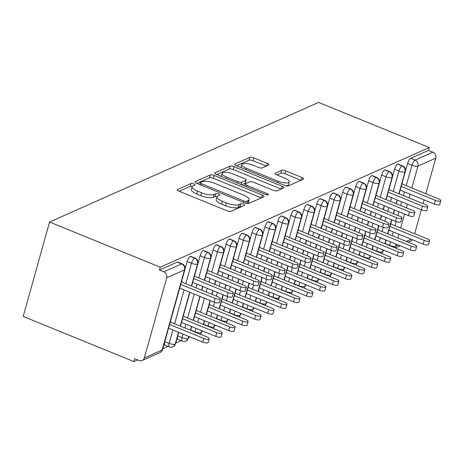 <?xml version="1.0" encoding="UTF-8"?>
<svg xmlns="http://www.w3.org/2000/svg" width="464" height="464" viewBox="0 0 464 464"><rect width="100%" height="100%" fill="white"/><g stroke="black" fill="none" stroke-linecap="round" stroke-linejoin="round"><path stroke-width="0.7" d="M193.79 183.866A2.146 0.661 15.6 0 0 191.029 183.5L177.503 189.515A3.068 0.945 15.6 0 0 177.231 189.782A3.068 0.945 15.6 0 0 178.907 191.168L227.082 210.818A3.068 0.945 15.6 0 0 231.031 211.346L244.557 205.332A2.146 0.661 15.6 0 0 244.748 205.146A2.146 0.661 15.6 0 0 243.571 204.172A2.146 0.661 15.6 0 0 240.81 203.806L239.059 204.583A9.808 3.033 15.6 0 1 226.42 202.901L222.407 201.266A9.808 3.033 15.6 0 1 217.03 196.817A9.808 3.033 15.6 0 1 217.912 195.959L219.663 195.182A2.146 0.661 15.6 0 0 219.855 194.996A2.146 0.661 15.6 0 0 218.683 194.022A2.146 0.661 15.6 0 0 215.917 193.65L214.165 194.433A9.808 3.033 15.6 0 1 201.533 192.751L197.513 191.11A9.808 3.033 15.6 0 1 192.142 186.661A9.808 3.033 15.6 0 1 193.024 185.809L194.776 185.026A2.146 0.661 15.6 0 0 194.967 184.84A2.146 0.661 15.6 0 0 193.79 183.866M192.218 186.47A2.146 0.661 15.6 0 0 190.228 186.36L179.174 191.278M241.547 206.671A2.146 0.661 15.6 0 0 240.01 206.666L238.258 207.443L239.059 204.583M217.106 196.62A2.146 0.661 15.6 0 0 215.116 196.516L213.37 197.293L214.165 194.433M268.72 165.039A3.068 0.945 15.6 0 0 268.998 164.772A3.068 0.945 15.6 0 0 267.316 163.38L253.802 157.864A3.068 0.945 15.6 0 0 249.852 157.342L234.836 164.018A3.068 0.945 15.6 0 0 234.558 164.285A3.068 0.945 15.6 0 0 236.24 165.677L284.415 185.327A3.068 0.945 15.6 0 0 288.364 185.855L303.381 179.174A3.068 0.945 15.6 0 0 303.659 178.907A3.068 0.945 15.6 0 0 301.977 177.515L285.65 170.856A3.068 0.945 15.6 0 0 281.7 170.334L275.274 173.188A3.068 0.945 15.6 0 0 275.001 173.455A3.068 0.945 15.6 0 0 276.677 174.847L284.774 178.147A8.201 2.535 15.6 0 1 289.269 181.871A8.201 2.535 15.6 0 1 277.965 181.175L246.251 168.241A8.201 2.535 15.6 0 1 241.756 164.523A8.201 2.535 15.6 0 1 253.06 165.213L258.349 167.371A3.068 0.945 15.6 0 0 262.293 167.893L268.72 165.039M160.26 267.189L49.561 222.036L318.588 102.405L429.293 147.558L160.26 267.189L159.459 270.054L163.827 271.829L181.621 263.917L177.26 262.137L159.459 270.054M214.223 175.467A3.068 0.945 15.6 0 0 210.273 174.94L195.257 181.621A3.068 0.945 15.6 0 0 194.984 181.888A3.068 0.945 15.6 0 0 196.661 183.274L244.835 202.925A3.068 0.945 15.6 0 0 248.785 203.452L263.801 196.777A3.068 0.945 15.6 0 0 264.08 196.51A3.068 0.945 15.6 0 0 262.398 195.118L214.223 175.467L213.423 178.327A3.068 0.945 15.6 0 0 209.479 177.799L196.922 183.384M215.047 172.817L230.063 166.141A3.068 0.945 15.6 0 1 234.013 166.669L282.187 186.319A3.068 0.945 15.6 0 1 283.869 187.705A3.068 0.945 15.6 0 1 283.591 187.972L277.165 190.832A3.068 0.945 15.6 0 1 273.215 190.31L253.68 182.335A3.068 0.945 15.6 0 0 249.731 181.813L245.468 183.709A3.068 0.945 15.6 0 0 245.189 183.976A3.068 0.945 15.6 0 0 246.871 185.362L267.212 193.662A2.146 0.661 15.6 0 1 268.389 194.636A2.146 0.661 15.6 0 1 265.431 194.457L216.45 174.476A3.068 0.945 15.6 0 1 214.774 173.084A3.068 0.945 15.6 0 1 215.047 172.817L214.867 173.455M49.561 222.036L23.2 316.442L133.905 361.595L137.64 359.936M166.715 277.791L144.35 357.895L162.145 349.978L184.51 269.88L166.715 277.791A4.686 4.176 -114 0 0 163.827 271.829M144.35 357.895A4.686 4.176 -114 0 1 142.164 360.505A4.686 4.176 -114 0 1 139.061 360.516L134.699 358.736L133.905 361.595M384.151 250.316L383.212 250.734M371.183 256.082L370.249 256.499M358.22 261.847L357.28 262.264M345.251 267.612L344.317 268.03M332.288 273.377L331.348 273.795M319.325 279.142L318.385 279.56M306.356 284.908L305.422 285.325M293.393 290.673L292.453 291.09M280.424 296.438L279.49 296.856M267.461 302.209L266.522 302.621M254.498 307.974L253.559 308.386M241.529 313.739L240.596 314.151M228.566 319.505L227.627 319.922M215.598 325.27L214.664 325.687M202.635 331.035L201.695 331.453M189.672 336.8L188.732 337.218M181.105 340.611L175.769 342.983M168.136 346.376L162.8 348.748M414.642 233.74L421.324 209.815M423.058 203.615L424.096 199.891M425.824 193.691L435.748 158.16L417.954 166.071L411.835 187.984M429.293 147.558L428.492 150.417L432.854 152.198A4.686 4.176 66 0 1 435.748 158.16M412.583 239.807A4.686 4.176 66 0 1 411.197 240.874L408.245 242.185M428.492 150.417L410.698 158.334L415.06 160.109L432.854 152.198M406.215 185.693L411.916 165.265L407.554 163.49L405.437 171.077M407.554 163.49A4.686 1.56 -67.8 0 1 410.698 158.334M177.26 262.137A4.686 1.56 -67.8 0 1 177.828 262.09L182.19 263.871A4.686 1.56 -67.8 0 0 181.621 263.917A4.686 4.176 -114 0 1 184.51 269.88A4.686 1.45 15.6 0 0 184.933 269.468A4.686 4.686 0 0 0 182.19 263.871M393.252 191.458L398.953 171.03L394.591 169.256A4.686 1.56 -67.8 0 1 397.735 164.099A4.686 1.56 -67.8 0 1 398.24 164.076L402.601 165.857A4.686 1.56 -67.8 0 0 402.097 165.874A4.686 4.176 66 0 1 404.985 171.837L398.866 193.749M394.591 169.256L392.469 176.842M380.283 197.223L385.984 176.796L381.623 175.021A4.686 1.56 -67.8 0 1 384.766 169.865A4.686 1.56 -67.8 0 1 385.277 169.841L389.638 171.622A4.686 1.56 -67.8 0 0 389.128 171.639A4.686 4.176 66 0 1 392.022 177.602L385.903 199.514M381.623 175.021L379.506 182.607M367.32 202.988L373.021 182.561L368.66 180.786A4.686 1.56 -67.8 0 1 371.803 175.63A4.686 1.56 -67.8 0 1 372.308 175.607L376.669 177.387A4.686 1.56 -67.8 0 0 376.165 177.41A4.686 4.176 66 0 1 379.059 183.367L372.94 205.279M368.66 180.786L366.537 188.372M354.351 208.754L360.058 188.332L355.691 186.551A4.686 1.56 -67.8 0 1 358.834 181.395A4.686 1.56 -67.8 0 1 359.345 181.372L363.706 183.152A4.686 1.56 -67.8 0 0 363.202 183.176A4.686 4.176 66 0 1 366.09 189.132L359.971 211.045M355.691 186.551L353.574 194.138M341.388 214.519L347.089 194.097L342.728 192.316A4.686 1.56 -67.8 0 1 345.871 187.16A4.686 1.56 -67.8 0 1 346.376 187.137L350.743 188.918A4.686 1.56 -67.8 0 0 350.233 188.941A4.686 4.176 66 0 1 353.127 194.897L347.008 216.81M342.728 192.316L340.611 199.903M328.425 220.284L334.126 199.862L329.765 198.082A4.686 1.56 -67.8 0 1 332.908 192.925A4.686 1.56 -67.8 0 1 333.413 192.902L337.775 194.683A4.686 1.56 -67.8 0 0 337.27 194.706A4.686 4.176 66 0 1 340.158 200.663L334.039 222.575M329.765 198.082L327.642 205.668M315.456 226.049L321.158 205.627L316.796 203.847A4.686 1.56 -67.8 0 1 319.94 198.691A4.686 1.56 -67.8 0 1 320.45 198.667L324.812 200.448A4.686 1.56 -67.8 0 0 324.301 200.471A4.686 4.176 66 0 1 327.195 206.428L321.076 228.34M316.796 203.847L314.679 211.439M302.493 231.814L308.195 211.393L303.833 209.612A4.686 1.56 -67.8 0 1 306.977 204.456A4.686 1.56 -67.8 0 1 307.481 204.433L311.843 206.213A4.686 1.56 -67.8 0 0 311.338 206.236A4.686 4.176 66 0 1 314.232 212.193L308.113 234.105M303.833 209.612L301.71 217.204M289.524 237.58L295.232 217.158L290.864 215.377A4.686 1.56 -67.8 0 1 294.008 210.221A4.686 1.56 -67.8 0 1 294.518 210.204L298.88 211.978A4.686 1.56 -67.8 0 0 298.375 212.002A4.686 4.176 66 0 1 301.264 217.958L295.145 239.871M290.864 215.377L288.747 222.969M276.561 243.345L282.263 222.923L277.901 221.142A4.686 1.56 -67.8 0 1 281.045 215.986A4.686 1.56 -67.8 0 1 281.549 215.969L285.917 217.744A4.686 1.56 -67.8 0 0 285.406 217.767A4.686 4.176 66 0 1 288.301 223.723L282.182 245.636M277.901 221.142L275.784 228.735M263.598 249.11L269.3 228.688L264.938 226.908A4.686 1.56 -67.8 0 1 268.082 221.751A4.686 1.56 -67.8 0 1 268.586 221.734L272.948 223.509A4.686 1.56 -67.8 0 0 272.443 223.532A4.686 4.176 66 0 1 275.332 229.489L269.213 251.401M264.938 226.908L262.815 234.5M250.63 254.875L256.331 234.453L251.969 232.673A4.686 1.56 -67.8 0 1 255.113 227.517A4.686 1.56 -67.8 0 1 255.623 227.499L259.985 229.274A4.686 1.56 -67.8 0 0 259.475 229.297A4.686 4.176 66 0 1 262.369 235.254L256.25 257.166M251.969 232.673L249.852 240.265M237.667 260.64L243.368 240.219L239.006 238.438A4.686 1.56 -67.8 0 1 242.15 233.282A4.686 1.56 -67.8 0 1 242.655 233.264L247.016 235.039A4.686 1.56 -67.8 0 0 246.512 235.062A4.686 4.176 66 0 1 249.406 241.019L243.287 262.931M239.006 238.438L236.884 246.03M224.698 266.406L230.405 245.984L226.038 244.203A4.686 1.56 -67.8 0 1 229.181 239.047A4.686 1.56 -67.8 0 1 229.692 239.03L234.053 240.81A4.686 1.56 -67.8 0 0 233.549 240.828A4.686 4.176 66 0 1 236.437 246.784L230.318 268.697M226.038 244.203L223.921 251.795M211.735 272.171L217.436 251.749L213.075 249.968A4.686 1.56 -67.8 0 1 216.218 244.812A4.686 1.56 -67.8 0 1 216.723 244.795L221.09 246.575A4.686 1.56 -67.8 0 0 220.58 246.593A4.686 4.176 66 0 1 223.474 252.555L217.355 274.468M213.075 249.968L210.958 257.561M198.772 277.936L204.473 257.514L200.112 255.734A4.686 1.56 -67.8 0 1 203.255 250.577A4.686 1.56 -67.8 0 1 203.76 250.56L208.121 252.341A4.686 1.56 -67.8 0 0 207.617 252.358A4.686 4.176 66 0 1 210.505 258.32L204.392 280.233M177.758 335.843L182.108 337.618A4.686 1.56 112.2 0 0 182.282 341.092L177.921 339.312A4.686 1.56 -67.8 0 1 177.596 336.429M200.112 255.734L197.989 263.326M185.803 283.701L191.504 263.279L187.143 261.499A4.686 1.56 -67.8 0 1 190.286 256.343A4.686 1.56 -67.8 0 1 190.797 256.325L195.158 258.106A4.686 1.56 -67.8 0 0 194.648 258.123A4.686 4.176 66 0 1 197.542 264.086L191.423 285.998M164.79 341.608L169.14 343.383A4.686 1.56 112.2 0 0 169.319 346.857L164.952 345.077A4.686 1.56 -67.8 0 1 164.639 342.148M187.143 261.499L185.014 269.12M178.512 332.247L175.177 344.184A4.686 4.176 66 0 1 173.234 346.678A4.686 4.176 66 0 1 172.991 346.799A4.686 4.686 0 0 1 169.319 346.857M189.695 292.198L180.241 326.047M190.286 256.343L194.648 258.123A4.686 1.56 -67.8 0 0 191.504 263.279A4.686 1.45 15.6 0 0 197.542 264.086A4.686 1.45 15.6 0 0 197.902 263.703L191.649 286.091M188.703 336.406L188.14 338.418A4.686 4.176 66 0 1 186.203 340.912A4.686 4.176 66 0 1 185.954 341.034A4.686 4.686 0 0 1 182.282 341.092M202.658 286.433L201.62 290.157M199.885 296.357L193.204 320.282M191.475 326.482L190.437 330.206M203.255 250.577L207.617 252.358A4.686 1.56 -67.8 0 0 204.473 257.514A4.686 1.45 15.6 0 0 210.505 258.32A4.686 1.45 15.6 0 0 210.865 257.938L204.618 280.326M201.672 330.641L201.109 332.653A4.686 4.176 66 0 1 200.291 334.225M215.621 280.662L214.583 284.391M212.854 290.586L211.81 294.315M210.082 300.51L206.173 314.517M204.438 320.717L203.4 324.44M216.218 244.812L220.58 246.593A4.686 1.56 -67.8 0 0 217.436 251.749A4.686 1.45 15.6 0 0 223.474 252.555A4.686 1.45 15.6 0 0 223.834 252.172L217.581 274.56M214.635 324.875L214.072 326.888A4.686 4.176 66 0 1 213.26 328.46M228.59 274.897L227.551 278.62M225.817 284.821L224.779 288.544M223.045 294.744L219.136 308.751M217.407 314.952L216.369 318.675M229.181 239.047L233.549 240.828A4.686 1.56 -67.8 0 0 230.405 245.984A4.686 1.45 15.6 0 0 236.437 246.784A4.686 1.45 15.6 0 0 236.797 246.407L230.55 268.789M227.598 319.11L227.035 321.123A4.686 4.176 66 0 1 226.223 322.695M241.553 269.132L240.514 272.855M238.786 279.055L237.742 282.779M236.014 288.979L232.104 302.986M230.37 309.186L229.332 312.91M242.15 233.282L246.512 235.062A4.686 1.56 -67.8 0 0 243.368 240.219A4.686 1.45 15.6 0 0 249.406 241.019A4.686 1.45 15.6 0 0 249.765 240.642L243.513 263.024M240.567 313.345L240.004 315.358A4.686 4.176 66 0 1 239.186 316.929M254.521 263.366L253.477 267.09M251.749 273.29L250.711 277.014M248.977 283.214L245.067 297.221M243.339 303.421L242.295 307.145M255.113 227.517L259.475 229.297A4.686 1.56 -67.8 0 0 256.331 234.453A4.686 1.45 15.6 0 0 262.369 235.254A4.686 1.45 15.6 0 0 262.728 234.877L256.476 257.259M253.53 307.58L252.967 309.592A4.686 4.176 66 0 1 252.155 311.164M267.484 257.601L266.446 261.325M264.712 267.525L263.674 271.249M261.945 277.449L258.03 291.456M256.302 297.656L255.264 301.38M268.082 221.751L272.443 223.532A4.686 1.56 -67.8 0 0 269.3 228.688A4.686 1.45 15.6 0 0 275.332 229.489A4.686 1.45 15.6 0 0 275.691 229.112L269.445 251.494M266.498 301.815L265.936 303.827A4.686 4.176 66 0 1 265.118 305.399M280.447 251.836L279.409 255.56M277.681 261.76L276.637 265.483M274.908 271.684L270.999 285.691M269.265 291.891L268.227 295.614M281.045 215.986L285.406 217.767A4.686 1.56 -67.8 0 0 282.263 222.923A4.686 1.45 15.6 0 0 288.301 223.723A4.686 1.45 15.6 0 0 288.66 223.346L282.408 245.729M279.461 296.049L278.899 298.062A4.686 4.176 66 0 1 278.087 299.634M293.416 246.071L292.378 249.794M290.644 255.995L289.606 259.718M287.871 265.918L283.962 279.925M282.234 286.126L281.196 289.849M294.008 210.221L298.375 212.002A4.686 1.56 -67.8 0 0 295.232 217.158A4.686 1.45 15.6 0 0 301.264 217.958A4.686 1.45 15.6 0 0 301.623 217.581L295.377 239.963M292.424 290.284L291.862 292.297A4.686 4.176 66 0 1 291.05 293.869M306.379 240.306L305.341 244.029M303.613 250.229L302.569 253.953M300.84 260.153L296.931 274.16M295.197 280.36L294.159 284.084M306.977 204.456L311.338 206.236A4.686 1.56 -67.8 0 0 308.195 211.393A4.686 1.45 15.6 0 0 314.232 212.193A4.686 1.45 15.6 0 0 314.592 211.816L308.34 234.198M305.393 284.519L304.831 286.532A4.686 4.176 66 0 1 304.013 288.103M319.348 234.54L318.304 238.264M316.576 244.464L315.537 248.188M313.803 254.388L309.894 268.395M308.166 274.595L307.122 278.319M319.94 198.691L324.301 200.471A4.686 1.56 -67.8 0 0 321.158 205.627A4.686 1.45 15.6 0 0 327.195 206.428A4.686 1.45 15.6 0 0 327.555 206.051L321.303 228.433M318.356 278.754L317.794 280.766A4.686 4.176 66 0 1 316.982 282.338M332.311 228.775L331.273 232.499M329.539 238.699L328.5 242.423M326.772 248.623L322.857 262.63M321.129 268.83L320.09 272.554M332.908 192.925L337.27 194.706A4.686 1.56 -67.8 0 0 334.126 199.862A4.686 1.45 15.6 0 0 340.158 200.663A4.686 1.45 15.6 0 0 340.518 200.286L334.271 222.668M331.325 272.983L330.762 275.001A4.686 4.176 66 0 1 329.945 276.573M345.274 223.01L344.236 226.734M342.507 232.934L341.463 236.657M339.735 242.858L335.826 256.865M334.092 263.059L333.053 266.788M345.871 187.16L350.233 188.941A4.686 1.56 -67.8 0 0 347.089 194.097A4.686 1.45 15.6 0 0 353.127 194.897A4.686 1.45 15.6 0 0 353.487 194.52L347.234 216.903M344.288 267.218L343.725 269.236A4.686 4.176 66 0 1 342.913 270.808M358.243 217.245L357.205 220.968M355.47 227.169L354.432 230.892M352.698 237.092L348.789 251.094M347.06 257.294L346.022 261.017M358.834 181.395L363.202 183.176A4.686 1.56 -67.8 0 0 360.058 188.332A4.686 1.45 15.6 0 0 366.09 189.132A4.686 1.45 15.6 0 0 366.45 188.755L360.203 211.137M357.251 261.452L356.688 263.471A4.686 4.176 66 0 1 355.876 265.043M371.206 211.48L370.168 215.203M368.439 221.403L367.395 225.127M365.667 231.327L361.758 245.328M360.023 251.529L358.985 255.252M371.803 175.63L376.165 177.41A4.686 1.56 -67.8 0 0 373.021 182.561A4.686 1.45 15.6 0 0 379.059 183.367A4.686 1.45 15.6 0 0 379.419 182.99L373.166 205.372M370.22 255.687L369.657 257.706A4.686 4.176 66 0 1 368.839 259.277M384.175 205.714L383.131 209.438M381.402 215.638L380.364 219.362M378.63 225.562L374.721 239.563M372.992 245.763L371.948 249.487M384.766 169.865L389.128 171.639A4.686 1.56 -67.8 0 0 385.984 176.796A4.686 1.45 15.6 0 0 392.022 177.602A4.686 1.45 15.6 0 0 392.382 177.225L386.129 199.607M383.183 249.922L382.62 251.94A4.686 4.176 66 0 1 381.808 253.512M397.138 199.949L396.099 203.673M394.365 209.873L393.327 213.597M391.599 219.797L387.684 233.798M385.955 239.998L384.917 243.722M397.735 164.099L402.097 165.874A4.686 1.56 -67.8 0 0 398.953 171.03A4.686 1.45 15.6 0 0 404.985 171.837A4.686 1.45 15.6 0 0 405.345 171.46L399.098 193.842M192.142 186.661L191.342 189.521A9.808 3.033 15.6 0 0 196.719 193.969L197.513 191.11M213.37 197.293A9.808 3.033 15.6 0 1 200.732 195.611L196.719 193.969M217.03 196.817L216.23 199.677A9.808 3.033 15.6 0 0 221.606 204.125L222.407 201.266M238.258 207.443A9.808 3.033 15.6 0 1 225.62 205.761L221.606 204.125M261.336 197.873L213.423 178.327M200.407 182.526A2.146 0.661 15.6 0 0 200.21 182.712A2.146 0.661 15.6 0 0 201.388 183.686L243.675 200.935A2.146 0.661 15.6 0 0 246.436 201.301L248.286 200.483A9.808 3.033 15.6 0 0 249.168 199.624A9.808 3.033 15.6 0 0 243.791 195.176L214.884 183.384A9.808 3.033 15.6 0 0 202.252 181.702L200.407 182.526M249.168 199.624L248.368 202.484A9.808 3.033 15.6 0 1 247.486 203.342L247.068 203.528M216.711 174.586L229.268 169L230.063 166.141M281.126 189.068L233.212 169.528A3.068 0.945 15.6 0 0 229.268 169M233.404 174.07A8.201 2.535 15.6 0 0 222.105 173.374A8.201 2.535 15.6 0 0 226.594 177.097L237.771 181.656A3.068 0.945 15.6 0 0 241.721 182.178L245.984 180.281A3.068 0.945 15.6 0 0 246.256 180.015A3.068 0.945 15.6 0 0 244.58 178.628L233.404 174.07M222.105 173.374L221.305 176.239A8.201 2.535 15.6 0 0 221.276 176.442M246.256 180.015L245.462 182.874A3.068 0.945 15.6 0 1 245.183 183.147L241.605 184.736M241.756 164.523L240.961 167.382A8.201 2.535 15.6 0 0 240.932 167.591M285.934 185.797A8.201 2.535 15.6 0 0 288.469 184.73L289.269 181.871M300.916 180.27L284.855 173.716A3.068 0.945 15.6 0 0 280.906 173.194L276.944 174.957M266.255 166.135L253.002 160.73A3.068 0.945 15.6 0 0 249.058 160.202L236.501 165.781M209.206 338.761L208.168 342.478A3.903 1.206 -164.4 0 1 202.785 342.148L203.824 338.43A3.903 1.206 15.6 0 0 209.206 338.761A3.903 1.206 15.6 0 0 207.066 336.992L171.349 322.422L170.445 321.355M169.58 324.464L203.824 338.43M168.542 328.181L202.785 342.148M220.388 298.706L219.35 302.429A3.903 1.206 -164.4 0 1 213.968 302.099L215.006 298.381A3.903 1.206 15.6 0 0 220.388 298.706A3.903 1.206 15.6 0 0 218.248 296.937L182.532 282.367L181.627 281.306M213.968 302.099L179.725 288.127M215.006 298.381L180.763 284.409M222.175 332.995L221.137 336.713A3.903 1.206 -164.4 0 1 215.754 336.383L216.792 332.665A3.903 1.206 15.6 0 0 222.175 332.995A3.903 1.206 15.6 0 0 220.035 331.226L184.312 316.657L183.413 315.59M182.549 318.698L216.792 332.665M181.511 322.416L215.754 336.383M235.138 327.23L234.1 330.948A3.903 1.206 -164.4 0 1 228.717 330.617L229.755 326.9A3.903 1.206 15.6 0 0 235.138 327.23A3.903 1.206 15.6 0 0 232.998 325.461L197.281 310.892L196.382 309.824M195.512 312.933L229.755 326.9M194.474 316.651L228.717 330.617M248.101 321.465L247.063 325.183A3.903 1.206 -164.4 0 1 241.686 324.852L242.724 321.134A3.903 1.206 15.6 0 0 248.101 321.465A3.903 1.206 15.6 0 0 245.966 319.696L210.244 305.121L209.345 304.059M208.475 307.168L242.724 321.134M207.437 310.886L241.686 324.852M261.07 315.7L260.031 319.418A3.903 1.206 -164.4 0 1 254.649 319.087L255.687 315.369A3.903 1.206 15.6 0 0 261.07 315.7A3.903 1.206 15.6 0 0 258.929 313.925L223.207 299.355L222.308 298.294M221.444 301.403L255.687 315.369M220.406 305.121L254.649 319.087M233.357 292.941L232.319 296.664A3.903 1.206 -164.4 0 1 226.937 296.334L227.975 292.616A3.903 1.206 15.6 0 0 233.357 292.941A3.903 1.206 15.6 0 0 231.217 291.172L195.495 276.602L194.596 275.541M226.937 296.334L192.693 282.367M227.975 292.616L193.732 278.644M246.32 287.175L245.282 290.899A3.903 1.206 -164.4 0 1 239.9 290.568L240.938 286.851A3.903 1.206 15.6 0 0 246.32 287.175A3.903 1.206 15.6 0 0 244.18 285.406L208.464 270.837L207.565 269.775M239.9 290.568L205.656 276.602M240.938 286.851L206.695 272.878M259.283 281.41L258.245 285.134A3.903 1.206 -164.4 0 1 252.868 284.803L253.907 281.085A3.903 1.206 15.6 0 0 259.283 281.41A3.903 1.206 15.6 0 0 257.149 279.641L221.427 265.072L220.528 264.01M252.868 284.803L218.619 270.837M253.907 281.085L219.658 267.113M272.252 275.645L271.214 279.369A3.903 1.206 -164.4 0 1 265.831 279.038L266.87 275.32A3.903 1.206 15.6 0 0 272.252 275.645A3.903 1.206 15.6 0 0 270.112 273.876L234.39 259.306L233.491 258.245M265.831 279.038L231.588 265.066M266.87 275.32L232.626 261.348M274.033 309.935L272.994 313.652A3.903 1.206 -164.4 0 1 267.612 313.322L268.65 309.604A3.903 1.206 15.6 0 0 274.033 309.935A3.903 1.206 15.6 0 0 271.892 308.16L236.176 293.59L235.277 292.529M234.407 295.638L268.65 309.604M233.369 299.355L267.612 313.322M285.215 269.88L284.177 273.603A3.903 1.206 -164.4 0 1 278.794 273.273L279.833 269.555A3.903 1.206 15.6 0 0 285.215 269.88A3.903 1.206 15.6 0 0 283.075 268.111L247.358 253.541L246.459 252.48M278.794 273.273L244.551 259.301M279.833 269.555L245.589 255.583M287.001 304.169L285.963 307.887A3.903 1.206 -164.4 0 1 280.581 307.557L281.619 303.839A3.903 1.206 15.6 0 0 287.001 304.169A3.903 1.206 15.6 0 0 284.861 302.395L249.139 287.825L248.24 286.764M247.376 289.872L281.619 303.839M246.338 293.59L280.581 307.557M299.964 298.404L298.926 302.122A3.903 1.206 -164.4 0 1 293.544 301.791L294.582 298.074A3.903 1.206 15.6 0 0 299.964 298.404A3.903 1.206 15.6 0 0 297.824 296.629L262.108 282.06L261.209 280.998M260.339 284.107L294.582 298.074M259.301 287.825L293.544 301.791M312.927 292.639L311.889 296.357A3.903 1.206 -164.4 0 1 306.513 296.026L307.551 292.308A3.903 1.206 15.6 0 0 312.927 292.639A3.903 1.206 15.6 0 0 310.793 290.864L275.071 276.295L274.172 275.233M273.302 278.336L307.551 292.308M272.264 282.06L306.513 296.026M298.184 264.115L297.146 267.832A3.903 1.206 -164.4 0 1 291.763 267.508L292.801 263.784A3.903 1.206 15.6 0 0 298.184 264.115A3.903 1.206 15.6 0 0 296.044 262.346L260.321 247.776L259.422 246.715M291.763 267.508L257.52 253.535M292.801 263.784L258.558 249.818M311.147 258.349L310.109 262.067A3.903 1.206 -164.4 0 1 304.726 261.742L305.764 258.019A3.903 1.206 15.6 0 0 311.147 258.349A3.903 1.206 15.6 0 0 309.007 256.58L273.29 242.011L272.391 240.949M304.726 261.742L270.483 247.77M305.764 258.019L271.521 244.052M324.11 252.584L323.072 256.302A3.903 1.206 -164.4 0 1 317.695 255.977L318.733 252.254A3.903 1.206 15.6 0 0 324.11 252.584A3.903 1.206 15.6 0 0 321.975 250.815L286.253 236.246L285.354 235.184M317.695 255.977L283.446 242.005M318.733 252.254L284.484 238.287M325.896 286.874L324.858 290.592A3.903 1.206 -164.4 0 1 319.476 290.261L320.514 286.543A3.903 1.206 15.6 0 0 325.896 286.874A3.903 1.206 15.6 0 0 323.756 285.099L288.034 270.529L287.135 269.468M286.271 272.571L320.514 286.543M285.232 276.295L319.476 290.261M337.079 246.819L336.04 250.537A3.903 1.206 -164.4 0 1 330.658 250.212L331.696 246.488A3.903 1.206 15.6 0 0 337.079 246.819A3.903 1.206 15.6 0 0 334.938 245.05L299.216 230.48L298.317 229.419M330.658 250.212L296.415 236.24M331.696 246.488L297.453 232.522M338.859 281.103L337.821 284.826A3.903 1.206 -164.4 0 1 332.439 284.496L333.477 280.778A3.903 1.206 15.6 0 0 338.859 281.103A3.903 1.206 15.6 0 0 336.719 279.334L301.003 264.764L300.104 263.703M299.234 266.806L333.477 280.778M298.195 270.529L332.439 284.496M350.042 241.054L349.003 244.772A3.903 1.206 -164.4 0 1 343.621 244.447L344.659 240.723A3.903 1.206 15.6 0 0 350.042 241.054A3.903 1.206 15.6 0 0 347.901 239.285L312.185 224.715L311.286 223.654M343.621 244.447L309.378 230.475M344.659 240.723L310.416 226.757M351.828 275.338L350.79 279.061A3.903 1.206 -164.4 0 1 345.407 278.731L346.446 275.013A3.903 1.206 15.6 0 0 351.828 275.338A3.903 1.206 15.6 0 0 349.688 273.569L313.966 258.999L313.067 257.938M312.202 261.041L346.446 275.013M311.164 264.764L345.407 278.731M363.01 235.289L361.972 239.006A3.903 1.206 -164.4 0 1 356.59 238.682L357.628 234.958A3.903 1.206 15.6 0 0 363.01 235.289A3.903 1.206 15.6 0 0 360.87 233.52L325.148 218.95L324.249 217.889M356.59 238.682L322.347 224.709M357.628 234.958L323.385 220.992M364.791 269.572L363.753 273.296A3.903 1.206 -164.4 0 1 358.37 272.965L359.409 269.248A3.903 1.206 15.6 0 0 364.791 269.572A3.903 1.206 15.6 0 0 362.651 267.803L326.934 253.234L326.035 252.172M325.165 255.275L359.409 269.248M324.127 258.999L358.37 272.965M375.973 229.523L374.935 233.241A3.903 1.206 -164.4 0 1 369.553 232.911L370.591 229.193A3.903 1.206 15.6 0 0 375.973 229.523A3.903 1.206 15.6 0 0 373.833 227.754L338.117 213.185L337.218 212.123M369.553 232.911L335.31 218.944M370.591 229.193L336.348 215.226M377.754 263.807L376.716 267.531A3.903 1.206 -164.4 0 1 371.339 267.2L372.377 263.482A3.903 1.206 15.6 0 0 377.754 263.807A3.903 1.206 15.6 0 0 375.62 262.038L339.897 247.469L338.998 246.407M338.128 249.51L372.377 263.482M337.09 253.228L371.339 267.2M388.936 223.758L387.898 227.476A3.903 1.206 -164.4 0 1 382.522 227.145L383.56 223.428A3.903 1.206 15.6 0 0 388.936 223.758A3.903 1.206 15.6 0 0 386.802 221.989L351.08 207.42L350.181 206.352M382.522 227.145L348.273 213.179M383.56 223.428L349.311 209.461M390.723 258.042L389.685 261.766A3.903 1.206 -164.4 0 1 384.302 261.435L385.34 257.717A3.903 1.206 15.6 0 0 390.723 258.042A3.903 1.206 15.6 0 0 388.583 256.273L352.86 241.703L351.961 240.642M351.097 243.745L385.34 257.717M350.059 247.463L384.302 261.435M401.905 217.993L400.867 221.711A3.903 1.206 -164.4 0 1 395.485 221.38L396.523 217.662A3.903 1.206 15.6 0 0 401.905 217.993A3.903 1.206 15.6 0 0 399.765 216.224L364.043 201.654L363.144 200.587M395.485 221.38L361.241 207.414M396.523 217.662L362.28 203.696M403.686 252.277L402.648 255.995A3.903 1.206 -164.4 0 1 397.265 255.67L398.303 251.952A3.903 1.206 15.6 0 0 403.686 252.277A3.903 1.206 15.6 0 0 401.546 250.508L365.829 235.938L364.93 234.877M364.06 237.98L398.303 251.952M363.022 241.698L397.265 255.67M414.868 212.228L413.83 215.946A3.903 1.206 -164.4 0 1 408.448 215.615L409.486 211.897A3.903 1.206 15.6 0 0 414.868 212.228A3.903 1.206 15.6 0 0 412.728 210.459L377.012 195.889L376.113 194.822M408.448 215.615L374.204 201.649M409.486 211.897L375.243 197.931M416.655 246.512L415.616 250.229A3.903 1.206 -164.4 0 1 410.234 249.905L411.272 246.181A3.903 1.206 15.6 0 0 416.655 246.512A3.903 1.206 15.6 0 0 414.514 244.743L378.792 230.173L377.893 229.112M377.029 232.215L411.272 246.181M375.991 235.932L410.234 249.905M427.837 206.463L426.799 210.18A3.903 1.206 -164.4 0 1 421.416 209.85L422.455 206.132A3.903 1.206 15.6 0 0 427.837 206.463A3.903 1.206 15.6 0 0 425.697 204.694L389.975 190.124L389.076 189.057M421.416 209.85L387.173 195.883M422.455 206.132L388.211 192.166M429.618 240.746L428.579 244.464A3.903 1.206 -164.4 0 1 423.197 244.139L424.235 240.416A3.903 1.206 15.6 0 0 429.618 240.746A3.903 1.206 15.6 0 0 427.477 238.977L391.761 224.408L390.862 223.346M389.992 226.449L424.235 240.416M388.954 230.167L423.197 244.139M440.8 200.697L439.762 204.415A3.903 1.206 -164.4 0 1 434.379 204.085L435.418 200.367A3.903 1.206 15.6 0 0 440.8 200.697A3.903 1.206 15.6 0 0 438.66 198.928L402.943 184.353L402.044 183.292M434.379 204.085L400.136 190.118M435.418 200.367L401.174 186.4M190.228 186.36L191.029 183.5M240.01 206.666L240.81 203.806M215.116 196.516L215.917 193.65M142.164 360.505L159.958 352.594A4.686 4.176 -114 0 0 162.145 349.978A4.686 1.45 15.6 0 0 162.568 349.572L184.933 269.468M410.101 194.184L409.062 197.908M407.334 204.108L406.29 207.831M404.562 214.032L400.652 228.033M398.918 234.233L397.88 237.957M396.152 244.157L395.589 246.175L398.222 245.004M406.319 241.402L411.185 239.238M415.06 160.109A4.686 4.176 66 0 1 417.954 166.071A4.686 1.45 15.6 0 1 411.916 165.265A4.686 1.56 -67.8 0 1 415.06 160.109M385.207 243.594L389.551 245.369A4.686 1.45 15.6 0 0 395.589 246.175A4.686 4.176 66 0 1 394.771 247.747M178.739 332.34L175.537 343.807A4.686 1.45 15.6 0 1 175.177 344.184A4.686 1.45 15.6 0 1 169.14 343.383L172.892 329.956M174.621 323.756L184.075 289.901M188.935 336.499L188.5 338.041A4.686 1.45 15.6 0 1 188.14 338.418A4.686 1.45 15.6 0 1 182.108 337.618L183.083 334.115M184.817 327.915L185.855 324.191M187.589 317.991L194.265 294.06M195.999 287.86L197.038 284.136M190.727 330.078L195.071 331.853L196.052 328.35M197.78 322.149L198.824 318.426M200.552 312.226L204.462 298.219M206.196 292.018L207.234 288.295M208.962 282.095L210.006 278.371M203.69 324.313L208.04 326.088L209.015 322.584M210.749 316.384L211.787 312.661M213.515 306.46L214.664 302.354M216.386 296.177L217.43 292.453M219.159 286.253L220.197 282.53M221.931 276.329L222.969 272.606M216.653 318.548L221.003 320.322L221.983 316.819M223.712 310.619L224.75 306.895M226.484 300.695L227.627 296.589M229.355 290.412L230.393 286.688M232.122 280.488L233.166 276.764M234.894 270.564L235.932 266.841M229.622 312.782L233.966 314.557L234.946 311.054M236.681 304.854L237.719 301.13M239.447 294.93L240.596 290.824M242.318 284.647L243.356 280.923M245.091 274.723L246.129 270.999M247.863 264.799L248.901 261.075M242.585 307.017L246.935 308.792L247.909 305.289M249.644 299.089L250.682 295.365M252.416 289.165L253.559 285.058M255.287 278.881L256.325 275.158M258.054 268.958L259.092 265.234M260.826 259.034L261.864 255.31M255.554 301.252L259.898 303.027L260.878 299.524M262.607 293.323L263.651 289.6M265.379 283.4L266.527 279.293M268.25 273.116L269.288 269.393M271.022 263.192L272.061 259.469M273.789 253.269L274.833 249.545M268.517 295.487L272.867 297.262L273.841 293.753M275.575 287.552L276.614 283.829M278.342 277.629L279.49 273.528M281.213 267.351L282.257 263.627M283.985 257.427L285.024 253.704M286.758 247.503L287.796 243.78M281.48 289.722L285.83 291.496L286.81 287.987M288.538 281.787L289.577 278.064M291.311 271.863L292.453 267.763M294.182 261.586L295.22 257.862M296.948 251.662L297.992 247.938M299.721 241.738L300.759 238.015M294.449 283.956L298.793 285.725L299.773 282.222M301.507 276.022L302.545 272.298M304.274 266.098L305.422 261.998M307.145 255.821L308.183 252.097M309.917 245.897L310.955 242.173M312.69 235.973L313.728 232.249M307.412 278.191L311.762 279.96L312.736 276.457M314.47 270.257L315.508 266.533M317.243 260.333L318.385 256.232M320.114 250.055L321.152 246.332M322.88 240.132L323.918 236.408M325.653 230.208L326.691 226.484M320.38 272.426L324.725 274.195L325.705 270.692M327.433 264.492L328.477 260.768M330.206 254.568L331.354 250.467M333.077 244.29L334.115 240.567M335.849 234.366L336.887 230.643M338.616 224.443L339.66 220.719M333.343 266.661L337.693 268.43L338.668 264.927M340.402 258.726L341.44 255.003M343.169 248.803L344.317 244.702M346.04 238.525L347.084 234.801M348.812 228.601L349.85 224.878M351.584 218.677L352.623 214.954M346.306 260.896L350.656 262.665L351.637 259.161M353.365 252.961L354.403 249.238M356.137 243.037L357.28 238.937M359.008 232.76L360.047 229.036M361.775 222.836L362.819 219.112M364.547 212.912L365.586 209.189M359.275 255.13L363.619 256.899L364.6 253.396M366.334 247.196L367.372 243.472M369.1 237.272L370.249 233.172M371.971 226.995L373.01 223.271M374.744 217.071L375.782 213.347M377.516 207.147L378.554 203.423M372.238 249.359L376.588 251.134L377.563 247.631M379.297 241.431L380.335 237.707M382.069 231.507L383.212 227.406M384.94 221.229L385.978 217.506M387.707 211.306L388.745 207.582M390.479 201.382L391.517 197.658M389.493 245.589A4.686 1.56 112.2 0 1 389.551 245.369L390.531 241.866M392.26 235.666L393.304 231.942M395.032 225.742L396.181 221.641M397.903 215.464L398.941 211.741M400.676 205.54L401.714 201.817M403.442 195.617L404.486 191.893M201.898 330.733L201.469 332.276A4.686 1.45 15.6 0 1 201.109 332.653A4.686 1.45 15.6 0 1 195.071 331.853A4.686 1.56 112.2 0 0 195.013 332.073M214.861 324.968L214.432 326.511A4.686 1.45 15.6 0 1 214.072 326.888A4.686 1.45 15.6 0 1 208.04 326.088A4.686 1.56 112.2 0 0 207.976 326.308M227.83 319.203L227.395 320.746A4.686 1.45 15.6 0 1 227.035 321.123A4.686 1.45 15.6 0 1 221.003 320.322A4.686 1.56 112.2 0 0 220.945 320.543M240.793 313.438L240.364 314.981A4.686 1.45 15.6 0 1 240.004 315.358A4.686 1.45 15.6 0 1 233.966 314.557A4.686 1.56 112.2 0 0 233.908 314.778M253.762 307.673L253.327 309.215A4.686 1.45 15.6 0 1 252.967 309.592A4.686 1.45 15.6 0 1 246.935 308.792A4.686 1.56 112.2 0 0 246.877 309.012M266.725 301.907L266.295 303.45A4.686 1.45 15.6 0 1 265.936 303.827A4.686 1.45 15.6 0 1 259.898 303.027A4.686 1.56 112.2 0 0 259.84 303.247M279.688 296.142L279.258 297.685A4.686 1.45 15.6 0 1 278.899 298.062A4.686 1.45 15.6 0 1 272.867 297.262A4.686 1.56 112.2 0 0 272.803 297.482M292.656 290.377L292.221 291.92A4.686 1.45 15.6 0 1 291.862 292.297A4.686 1.45 15.6 0 1 285.83 291.496A4.686 1.56 112.2 0 0 285.772 291.717M305.619 284.612L305.19 286.155A4.686 1.45 15.6 0 1 304.831 286.532A4.686 1.45 15.6 0 1 298.793 285.725A4.686 1.56 112.2 0 0 298.735 285.952M318.588 278.847L318.153 280.389A4.686 1.45 15.6 0 1 317.794 280.766A4.686 1.45 15.6 0 1 311.762 279.96A4.686 1.56 112.2 0 0 311.704 280.186M331.551 273.076L331.122 274.624A4.686 1.45 15.6 0 1 330.762 275.001A4.686 1.45 15.6 0 1 324.725 274.195A4.686 1.56 112.2 0 0 324.667 274.415M344.514 267.31L344.085 268.859A4.686 1.45 15.6 0 1 343.725 269.236A4.686 1.45 15.6 0 1 337.693 268.43A4.686 1.56 112.2 0 0 337.63 268.65M357.483 261.545L357.048 263.094A4.686 1.45 15.6 0 1 356.688 263.471A4.686 1.45 15.6 0 1 350.656 262.665A4.686 1.56 112.2 0 0 350.598 262.885M370.446 255.78L370.017 257.323A4.686 1.45 15.6 0 1 369.657 257.706A4.686 1.45 15.6 0 1 363.619 256.899A4.686 1.56 112.2 0 0 363.561 257.12M383.415 250.015L382.98 251.558A4.686 1.45 15.6 0 1 382.62 251.94A4.686 1.45 15.6 0 1 376.588 251.134A4.686 1.56 112.2 0 0 376.53 251.355M200.732 195.611L201.533 192.751M225.62 205.761L226.42 202.901M177.323 190.153L177.503 189.515M261.673 197.722L262.398 195.118M195.077 182.259L195.257 181.621M209.479 177.799L210.273 174.94M201.005 185.049L201.388 183.686M243.293 202.298L243.675 200.935M245.885 203.284L246.436 201.301M247.486 203.342L248.286 200.483M233.212 169.528L234.013 166.669M281.462 188.923L282.187 186.319M246.488 186.731L246.871 185.362M266.875 194.857L267.212 193.662M226.217 178.46L226.594 177.097M237.388 183.019L237.771 181.656M241.065 184.515L241.721 182.178M245.183 183.147L245.984 180.281M245.874 169.604L246.251 168.241M277.588 182.543L277.965 181.175M275.1 173.826L275.274 173.188M280.906 173.194L281.7 170.334M284.855 173.716L285.65 170.856M301.252 180.125L301.977 177.515M234.656 164.656L234.836 164.018M249.058 160.202L249.852 157.342M253.002 160.73L253.802 157.864M266.591 165.984L267.316 163.38M395.276 247.95L400.142 245.787M159.958 352.594A4.686 4.686 0 0 0 162.568 349.572M175.537 343.807L173.234 346.678M189.921 292.291L180.467 326.14M197.902 263.703C197.925 264.132 199.073 259.973 195.158 258.106M188.5 338.041L186.203 340.912M202.884 286.526L201.846 290.249M200.117 296.45L193.436 320.375M191.702 326.575L190.663 330.298M210.865 257.938C210.888 258.367 212.042 254.208 208.121 252.341M201.469 332.276L200.349 334.248M215.853 280.761L214.809 284.484M213.08 290.684L212.042 294.408M210.308 300.608L206.399 314.609M204.67 320.81L203.626 324.533M223.834 252.172C223.857 252.602 225.005 248.443 221.09 246.575M214.432 326.511L213.312 328.483M228.816 274.99L227.778 278.713M226.043 284.913L225.005 288.637M223.277 294.837L219.368 308.844M217.633 315.044L216.595 318.768M236.797 246.407C236.82 246.831 237.968 242.678 234.053 240.81M227.395 320.746L226.275 322.718M241.785 269.224L240.741 272.948M239.012 279.148L237.974 282.872M236.24 289.072L232.331 303.079M230.596 309.279L229.558 313.003M249.765 240.642C249.789 241.065 250.937 236.913 247.016 235.039M240.364 314.981L239.244 316.953M254.748 263.459L253.709 267.183M251.975 273.383L250.937 277.107M249.203 283.307L245.294 297.314M243.565 303.514L242.527 307.238M262.728 234.877C262.752 235.3 263.9 231.142 259.985 229.274M253.327 309.215L252.207 311.187M267.711 257.694L266.672 261.418M264.944 267.618L263.9 271.341M262.172 277.542L258.262 291.549M256.528 297.749L255.49 301.472M275.691 229.112C275.715 229.535 276.869 225.376 272.948 223.509M266.295 303.45L265.176 305.422M280.679 251.929L279.635 255.652M277.907 261.853L276.869 265.576M275.135 271.776L271.225 285.783M269.497 291.984L268.453 295.707M288.66 223.346C288.683 223.77 289.832 219.611 285.917 217.744M279.258 297.685L278.139 299.657M293.642 246.164L292.604 249.887M290.87 256.087L289.832 259.811M288.103 266.011L284.194 280.018M282.46 286.218L281.422 289.942M301.623 217.581C301.646 218.005 302.795 213.846 298.88 211.978M292.221 291.92L291.102 293.892M306.611 240.398L305.567 244.122M303.839 250.322L302.801 254.046M301.066 260.246L297.157 274.253M295.423 280.453L294.385 284.177M314.592 211.816C314.615 212.239 315.764 208.081 311.843 206.213M305.19 286.155L304.071 288.127M319.574 234.633L318.536 238.357M316.802 244.557L315.764 248.281M314.029 254.481L310.12 268.488M308.392 274.688L307.354 278.412M327.555 206.051C327.578 206.474 328.727 202.316 324.812 200.448M318.153 280.389L317.034 282.361M332.537 228.868L331.499 232.592M329.771 238.792L328.727 242.515M326.998 248.716L323.089 262.723M321.355 268.923L320.317 272.646M340.518 200.286C340.541 200.709 341.695 196.55 337.775 194.683M331.122 274.624L330.003 276.596M345.506 223.103L344.462 226.826M342.734 233.027L341.695 236.75M339.961 242.95L336.052 256.957M334.324 263.152L333.28 266.881M353.487 194.52C353.51 194.944 354.658 190.785 350.743 188.918M344.085 268.859L342.966 270.831M358.469 217.338L357.431 221.061M355.697 227.261L354.658 230.985M352.93 237.185L349.021 251.186M347.287 257.387L346.248 261.11M366.45 188.755C366.473 189.179 367.621 185.02 363.706 183.152M357.048 263.094L355.929 265.06M371.438 211.572L370.394 215.296M368.665 221.496L367.627 225.22M365.893 231.42L361.984 245.421M360.25 251.621L359.211 255.345M379.419 182.99C379.442 183.413 380.59 179.255 376.669 177.387M370.017 257.323L368.897 259.295M384.401 205.807L383.363 209.531M381.628 215.731L380.59 219.455M378.856 225.655L374.947 239.656M373.218 245.856L372.18 249.58M392.382 177.225C392.405 177.648 393.553 173.49 389.638 171.622M382.98 251.558L381.86 253.53M397.364 200.042L396.326 203.766M394.597 209.966L393.553 213.689M391.825 219.89L387.916 233.891M386.181 240.091L385.143 243.815M405.345 171.46C405.368 171.883 406.522 167.724 402.601 165.857M199.706 184.515L200.21 182.712M244.632 185.971L245.189 183.976"/></g></svg>
